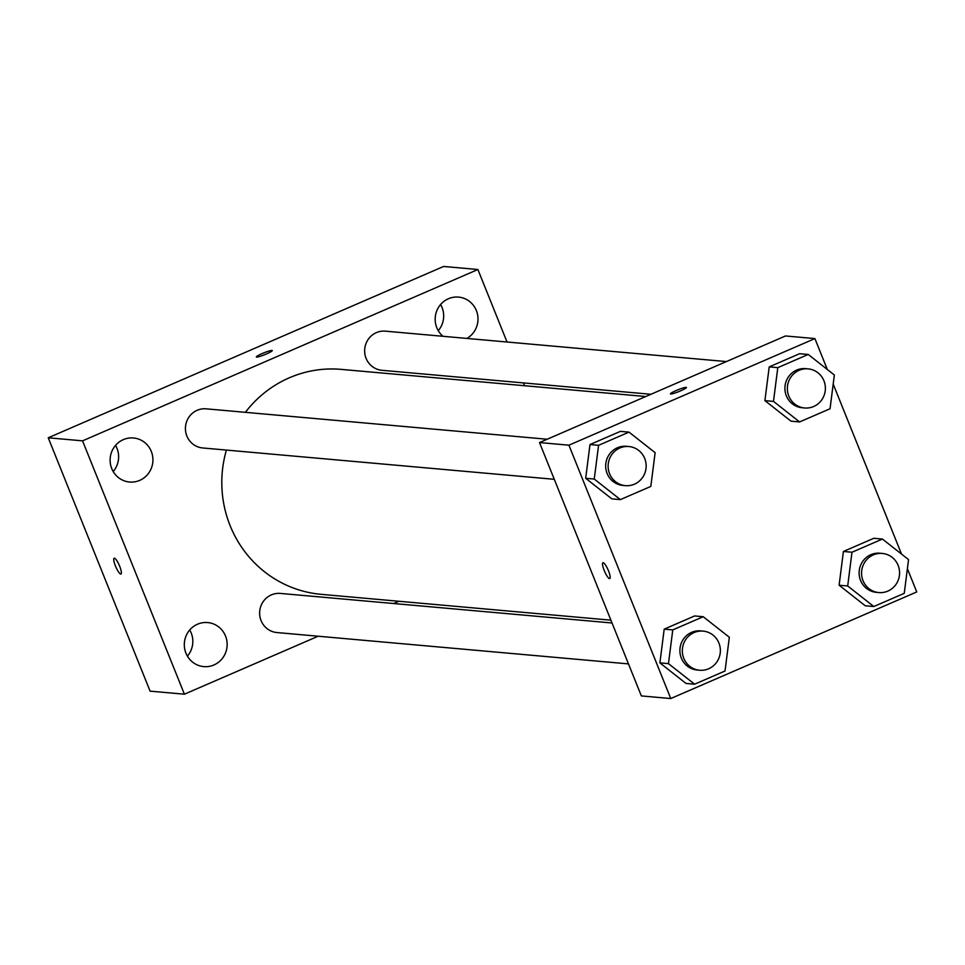 <?xml version="1.0" encoding="UTF-8"?>
<svg xmlns="http://www.w3.org/2000/svg" width="965" height="965" viewBox="0 0 965 965"><rect width="100%" height="100%" fill="white"/><g stroke="black" fill="none" stroke-linecap="round" stroke-linejoin="round"><path stroke-width="1.45" d="M187.403 656.14A22.111 21.411 95.1 0 0 189.743 629.976M438.255 330.681A22.111 21.411 95.1 0 0 440.595 304.518M113.195 471.559A22.111 21.411 95.1 0 0 115.535 445.384M318.173 636.225L184.399 694.197L150.094 691.145L48.25 437.784L443.586 266.461L477.892 269.512L507.035 342.008M213.916 664.969A22.111 21.411 95.1 0 0 226.896 641.146A22.111 21.411 95.1 0 0 207.692 622.558A22.111 21.411 95.1 0 0 184.399 642.69A22.111 21.411 95.1 0 0 203.76 666.61A22.111 21.411 95.1 0 0 213.916 664.969M466.903 338.438A22.111 21.411 95.1 0 0 477.542 314.494A22.111 21.411 95.1 0 0 458.544 297.099A22.111 21.411 95.1 0 0 436.771 310.851A22.111 21.411 95.1 0 0 442.995 336.303M139.708 480.377A22.111 21.411 95.1 0 0 152.687 456.566A22.111 21.411 95.1 0 0 133.484 437.977A22.111 21.411 95.1 0 0 110.203 458.098A22.111 21.411 95.1 0 0 129.551 482.03A22.111 21.411 95.1 0 0 139.708 480.377M398.859 601.267L393.648 603.523M184.399 694.197L82.556 440.848L48.25 437.784M82.556 440.848L477.892 269.512M256.606 357.086A8.588 1.001 -21.9 0 0 265.568 354.324A8.588 1.001 -21.9 0 0 272.275 350.56A8.588 1.001 -21.9 0 0 263.928 352.828A8.588 1.001 -21.9 0 0 256.328 356.966A8.588 1.001 -21.9 0 0 256.606 357.086M523.476 382.912L524.622 385.735M120.975 573.982A8.588 1.906 66.6 0 1 115.414 565.912A8.588 1.906 66.6 0 1 114.135 558.216A8.588 1.906 66.6 0 1 119.298 565.345A8.588 1.906 66.6 0 1 120.975 573.982A8.588 1.906 66.6 0 1 115.414 565.912A8.588 1.906 66.6 0 1 114.135 558.216M612.039 622.992L280.381 593.427A19.638 19.011 95.1 0 0 259.706 611.303A19.638 19.011 95.1 0 0 276.895 632.545L628.48 663.896M726.404 361.573L385.409 331.164A19.638 19.011 95.1 0 0 364.722 349.041A19.638 19.011 95.1 0 0 381.911 370.295L650.929 394.275M547.179 439.244L206.184 408.834A19.638 19.011 95.1 0 0 185.497 426.711A19.638 19.011 95.1 0 0 202.698 447.965L554.272 479.303M645.718 396.531L341.176 369.378A112.917 109.322 95.1 0 0 245.387 412.332M226.401 450.076A112.917 109.322 95.1 0 0 321.128 594.331L610.905 620.169M907.402 568.674L916.75 591.943L670.759 698.539L641.351 695.922L539.507 442.561L785.498 335.965L814.906 338.582L827.319 369.486M670.759 698.539L568.916 445.191L539.507 442.561M568.916 445.191L814.906 338.582M686.115 387.351A8.588 1.001 158.1 0 1 686.404 387.484A8.588 1.001 158.1 0 1 678.805 391.609A8.588 1.001 158.1 0 1 670.458 393.889A8.588 1.001 158.1 0 1 677.165 390.113A8.588 1.001 158.1 0 1 686.115 387.351M694.595 684.197L686.019 683.437L659.891 662.883L664.197 629.144L694.631 615.947L664.197 629.144L659.891 662.883L668.468 663.643L672.774 629.904L703.208 616.719L729.335 637.262L725.029 671.013L694.595 684.197L668.468 663.643M799.611 421.934L791.035 421.174L764.907 400.62L769.214 366.881L799.647 353.697L769.214 366.881L764.907 400.62L773.484 401.392L777.79 367.653L808.224 354.457L834.351 375.011L830.045 408.75L799.611 421.934L773.484 401.392M833.193 384.082L901.527 554.067M620.386 499.605L611.81 498.845L585.683 478.29L589.989 444.551L620.423 431.367L589.989 444.551L585.683 478.29L594.259 479.062L598.565 445.311L628.999 432.127L655.126 452.681L650.82 486.42L620.386 499.605L594.259 479.062M873.82 606.527L865.243 605.767L839.116 585.212L843.41 551.473L873.844 538.277L843.41 551.473L839.116 585.212L847.692 585.972L851.986 552.233L882.42 539.049L908.548 559.591L904.253 593.342L873.82 606.527L847.692 585.972M604.211 570.472A8.588 1.906 66.6 0 1 602.944 562.776A8.588 1.906 66.6 0 1 608.107 569.905A8.588 1.906 66.6 0 1 609.771 578.542A8.588 1.906 66.6 0 1 604.211 570.472M670.458 393.889A8.588 1.001 158.1 0 1 677.177 390.113A8.588 1.001 158.1 0 1 686.115 387.363A8.588 1.001 158.1 0 1 686.404 387.484M882.312 553.44L879.863 553.222A19.638 19.011 95.1 0 0 859.188 571.099A19.638 19.011 95.1 0 0 876.377 592.353L878.825 592.57A19.638 19.011 95.1 0 0 898.138 565.394A19.638 19.011 95.1 0 0 882.312 553.44A19.638 19.011 95.1 0 0 861.636 571.316A19.638 19.011 95.1 0 0 878.825 592.57M851.986 552.233L843.41 551.473M882.42 539.049L873.844 538.277M865.243 605.767L839.116 585.212M703.099 631.11L700.638 630.893A19.638 19.011 95.1 0 0 679.963 648.77A19.638 19.011 95.1 0 0 697.152 670.012L699.601 670.241A19.638 19.011 95.1 0 0 718.925 643.064A19.638 19.011 95.1 0 0 703.099 631.11A19.638 19.011 95.1 0 0 682.412 648.987A19.638 19.011 95.1 0 0 699.601 670.241M672.774 629.904L664.197 629.144M703.208 616.719L694.631 615.947M686.019 683.437L659.891 662.883M808.115 368.859L805.654 368.642A19.638 19.011 95.1 0 0 784.979 386.507A19.638 19.011 95.1 0 0 802.168 407.761L804.617 407.978A19.638 19.011 95.1 0 0 823.941 380.801A19.638 19.011 95.1 0 0 808.115 368.859A19.638 19.011 95.1 0 0 787.428 386.724A19.638 19.011 95.1 0 0 804.617 407.978M777.79 367.653L769.214 366.881M808.224 354.457L799.647 353.697M791.035 421.174L764.907 400.62M628.891 446.53L626.442 446.312A19.638 19.011 95.1 0 0 605.755 464.177A19.638 19.011 95.1 0 0 622.956 485.431L625.404 485.648A19.638 19.011 95.1 0 0 644.716 458.471A19.638 19.011 95.1 0 0 628.891 446.53A19.638 19.011 95.1 0 0 608.203 464.394A19.638 19.011 95.1 0 0 625.404 485.648M598.565 445.311L589.989 444.551M628.999 432.127L620.423 431.367M611.81 498.845L585.683 478.29"/></g></svg>
